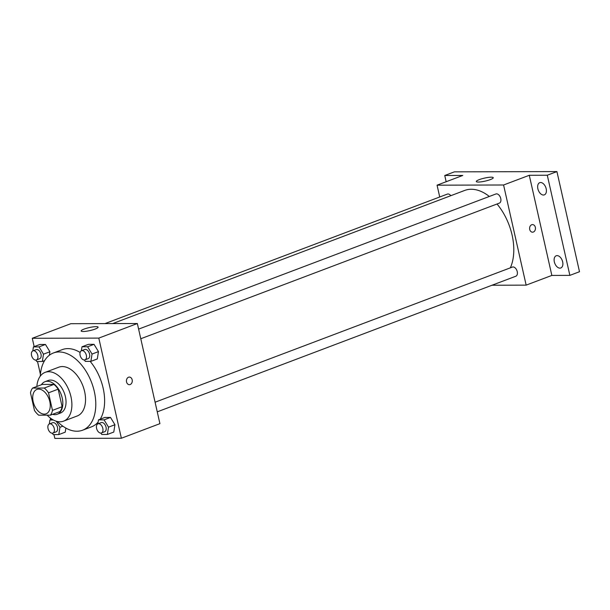 <?xml version="1.0" encoding="UTF-8"?>
<svg xmlns="http://www.w3.org/2000/svg" width="610" height="610" viewBox="0 0 610 610"><rect width="100%" height="100%" fill="white"/><g stroke="black" fill="none" stroke-linecap="round" stroke-linejoin="round"><path stroke-width="0.91" d="M49.799 401.601A13.039 7.991 69.3 0 1 46.101 413.816A13.039 7.991 69.3 0 1 34.015 404.445A13.039 7.991 69.3 0 1 36.874 389.424A13.039 7.991 69.3 0 1 49.799 401.601M44.263 388.044L32.597 388.074A16.828 10.309 69.3 0 0 30.5 392.863L34.457 410.423A16.828 10.309 69.3 0 0 38.712 415.196L50.378 415.166A16.828 10.309 69.3 0 0 52.475 410.377L48.518 392.817A16.828 10.309 69.3 0 0 44.263 388.044L53.901 384.399L42.235 384.43L32.597 388.074M52.475 410.377L62.113 406.733A16.828 10.309 69.3 0 1 60.016 411.521L50.378 415.166M62.113 406.733L58.156 389.172L48.518 392.817M53.901 384.399A16.828 10.309 69.3 0 1 58.156 389.172M52.582 414.335A17.385 10.652 -110.7 0 0 54.885 414.663A17.385 10.652 -110.7 0 0 57.271 414.236A17.385 10.652 -110.7 0 0 61.084 394.205A17.385 10.652 -110.7 0 0 44.972 381.715A17.385 10.652 -110.7 0 0 41.396 384.75M44.972 381.715L48.19 380.503A17.385 10.652 69.3 0 1 65.422 396.729A17.385 10.652 69.3 0 1 60.489 413.023L57.271 414.236M47.191 415.174A26.078 15.974 -110.7 0 0 59.978 421.792A26.078 15.974 -110.7 0 0 63.562 421.152A26.078 15.974 -110.7 0 0 69.281 391.109A26.078 15.974 -110.7 0 0 45.109 372.375A26.078 15.974 -110.7 0 0 36.859 386.465M63.562 421.152L77.211 415.982A26.078 15.974 -110.7 0 0 82.93 385.947A26.078 15.974 -110.7 0 0 58.766 367.205L45.109 372.375M57.416 421.518A41.282 25.292 -110.7 0 0 76.921 431.232A41.282 25.292 -110.7 0 0 82.594 430.21A41.282 25.292 -110.7 0 0 91.653 382.645A41.282 25.292 -110.7 0 0 53.383 352.984A41.282 25.292 -110.7 0 0 40.26 376.156M53.383 352.984L62.22 349.637A41.282 25.292 69.3 0 1 80.108 352.458M90.15 361.364A41.282 25.292 69.3 0 1 103.151 388.189A41.282 25.292 69.3 0 1 100.215 419.215M98.118 422.112A41.282 25.292 69.3 0 1 91.431 426.87L82.594 430.21M65.232 432.162L65.872 428.083L65.232 432.162L58.804 434.594L59.955 427.282L56.257 421.213M35.868 360.098L36.73 361.509L42.326 361.494L43.485 354.181L49.906 351.756L49.364 355.226L49.906 351.756L45.46 344.459L39.864 344.475L33.436 346.899L32.803 350.902M53.993 434.61L54.847 438.415L121.367 438.239L98.797 338.1L32.284 338.275L34.168 346.625M37.515 361.501L40.405 374.319M50.241 417.964L50.638 419.733M100.902 433.07L101.763 434.48L107.36 434.465L113.788 432.04L114.939 424.728L110.494 417.431L104.897 417.446L98.469 419.878L97.836 423.881M84.424 359.969L85.286 361.379L90.89 361.364L97.31 358.939L98.469 351.627L94.024 344.33L88.419 344.345L81.992 346.777L81.366 350.773M32.284 338.275L70.836 323.689L137.349 323.521L159.919 423.66L121.367 438.239M137.349 323.521L98.797 338.1M95.175 329.057A8.692 1.54 167.3 0 1 86.254 331.253A8.692 1.54 167.3 0 1 81.153 330.986A8.692 1.54 167.3 0 1 89.296 327.57A8.692 1.54 167.3 0 1 98.111 327.158A8.692 1.54 167.3 0 1 95.175 329.057M129.343 377.079A3.805 2.928 -90.1 0 1 132.164 379.816A3.805 2.928 -90.1 0 1 129.366 384.681A3.805 2.928 -90.1 0 1 126.43 380.884A3.805 2.928 -90.1 0 1 129.35 377.079A3.805 2.928 -90.1 0 1 132.172 379.816A3.805 2.928 -90.1 0 1 129.366 384.681M497.02 203.999A47.801 29.288 69.3 0 1 512.095 235.079A47.801 29.288 69.3 0 1 510.341 267.851M112.69 323.582L464.69 190.442A47.801 29.288 69.3 0 1 489.334 196.466M140.78 338.741L499.376 203.115A4.888 2.989 -110.7 0 0 500.444 197.487A4.888 2.989 -110.7 0 0 495.915 193.972L138.615 329.118M155.085 402.219L512.392 267.073A4.888 2.989 69.3 0 1 517.234 271.641A4.888 2.989 69.3 0 1 515.846 276.216L157.258 411.841M104.966 323.605L447.359 194.102A4.888 2.989 69.3 0 1 450.828 195.688M492.011 285.228L526.148 285.137L503.578 184.998L437.065 185.173L439.726 196.992M547.292 175.23L556.93 171.585L579.5 271.724L569.862 275.377L547.292 175.23L529.282 175.283L503.578 184.998M526.148 285.137L551.844 275.423L569.862 275.377M556.93 171.585L454.381 171.852L444.751 175.497L446.154 181.734M437.065 185.173L462.761 175.451L444.751 175.497M490.318 179.607A8.692 1.54 167.3 0 1 481.397 181.803A8.692 1.54 167.3 0 1 476.296 181.528A8.692 1.54 167.3 0 1 484.439 178.12A8.692 1.54 167.3 0 1 493.254 177.708A8.692 1.54 167.3 0 1 490.318 179.607M551.844 275.423L529.282 175.283M532.522 224.587A3.805 2.928 -90.1 0 1 535.344 227.324A3.805 2.928 -90.1 0 1 532.545 232.189A3.805 2.928 -90.1 0 1 529.602 228.392A3.805 2.928 -90.1 0 1 532.522 224.587A3.805 2.928 -90.1 0 1 535.344 227.324A3.805 2.928 -90.1 0 1 532.538 232.189M557.09 255.62A6.519 3.995 69.3 0 1 562.473 261.156A6.519 3.995 69.3 0 1 560.803 267.973A6.519 3.995 69.3 0 1 554.764 263.291A6.519 3.995 69.3 0 1 556.198 255.781A6.519 3.995 69.3 0 1 557.09 255.62M540.62 182.512A6.519 3.995 69.3 0 1 545.996 188.055A6.519 3.995 69.3 0 1 544.333 194.872A6.519 3.995 69.3 0 1 538.294 190.19A6.519 3.995 69.3 0 1 539.72 182.68A6.519 3.995 69.3 0 1 540.62 182.512M90.89 361.364L92.041 354.059L87.596 346.762L81.992 346.777M81.504 350.719L84.714 349.5A4.888 2.989 69.3 0 1 89.556 354.067A4.888 2.989 69.3 0 1 88.168 358.642L84.958 359.854A4.888 2.989 69.3 0 1 80.428 356.347A4.888 2.989 69.3 0 1 81.504 350.719A4.888 2.989 69.3 0 1 86.345 355.279A4.888 2.989 69.3 0 1 84.958 359.854M97.31 358.939L98.469 351.627L92.041 354.059M98.469 351.627L94.024 344.33L87.596 346.762M94.024 344.33L88.419 344.345M43.485 354.181L39.04 346.892L33.436 346.899M32.94 350.841L36.158 349.629A4.888 2.989 69.3 0 1 41 354.189A4.888 2.989 69.3 0 1 39.612 358.764L36.402 359.984A4.888 2.989 69.3 0 1 31.872 356.469A4.888 2.989 69.3 0 1 32.94 350.841A4.888 2.989 69.3 0 1 37.789 355.401A4.888 2.989 69.3 0 1 36.402 359.984M44.599 360.632L42.326 361.494M49.906 351.756L45.46 344.459L39.04 346.892M45.46 344.459L39.864 344.475M107.36 434.465L108.519 427.16L104.074 419.863L98.469 419.878M97.974 423.82L101.184 422.608A4.888 2.989 69.3 0 1 106.033 427.168A4.888 2.989 69.3 0 1 104.645 431.743L101.428 432.955A4.888 2.989 69.3 0 1 96.906 429.448A4.888 2.989 69.3 0 1 97.974 423.82A4.888 2.989 69.3 0 1 102.816 428.38A4.888 2.989 69.3 0 1 101.428 432.955M113.788 432.04L114.939 424.728L108.519 427.16M114.939 424.728L110.494 417.431L104.074 419.863M110.494 417.431L104.897 417.446M52.346 433.199L53.2 434.61L58.804 434.594M53.352 419.993L49.913 420.008L49.28 424.003M49.418 423.942L52.628 422.73A4.888 2.989 69.3 0 1 57.47 427.29A4.888 2.989 69.3 0 1 56.09 431.872L52.872 433.085A4.888 2.989 69.3 0 1 48.342 429.577A4.888 2.989 69.3 0 1 49.418 423.942A4.888 2.989 69.3 0 1 54.259 428.51A4.888 2.989 69.3 0 1 52.872 433.085M62.876 426.184L59.955 427.282M52.01 419.215L49.913 420.008"/></g></svg>

